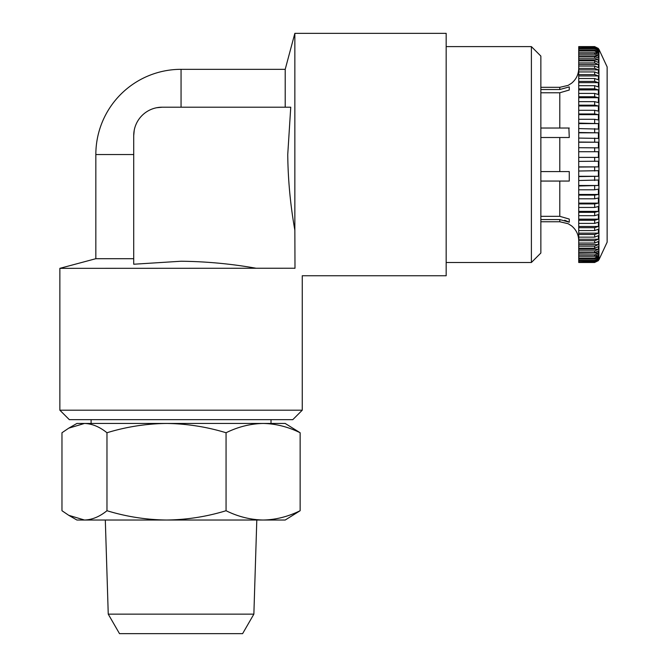<?xml version="1.0" encoding="UTF-8"?>
<svg xmlns="http://www.w3.org/2000/svg" width="667" height="667" viewBox="0 0 667 667"><rect width="100%" height="100%" fill="white"/><g stroke="black" fill="none" stroke-linecap="round" stroke-linejoin="round"><path stroke-width="1" d="M540.862 137.502L569.268 137.502L568.876 128.031M569.268 128.031L540.862 128.031M540.862 92.771L559.796 92.771L569.268 90.02L569.268 86.893L559.796 89.52L540.862 89.52M578.731 151.709L598.416 151.709L598.441 154.544L598.416 157.387L578.731 157.387L578.731 147.699L598.416 147.866L598.416 142.213L578.731 142.046L578.731 138.077L598.416 138.403L598.416 132.816L578.731 132.483L578.731 128.581L598.416 129.073L598.416 123.595L578.731 123.103L578.731 119.293L594.656 119.293L598.416 119.943L598.416 114.624L594.656 113.974L578.731 113.974L578.731 110.288L594.656 110.288L598.416 111.097L598.416 105.978L594.656 105.169L578.731 105.169L578.731 101.642L594.656 101.642L598.416 102.593L598.416 97.716L594.656 96.765L578.731 96.765L578.731 93.422L594.656 93.422L598.416 94.514L598.416 89.912L594.656 88.828L578.731 88.828L578.731 85.693L594.656 85.693L598.416 86.91L598.416 82.633L594.656 81.416L578.731 81.416L578.731 78.514L594.656 78.514L598.416 79.857L598.416 75.93L594.656 74.596L578.731 74.596L578.731 71.953L594.656 71.953L598.416 73.403L598.416 69.868L594.656 68.409L578.731 68.409L578.731 66.058L594.656 66.058L598.416 67.609L598.416 64.474L594.656 62.931L578.731 62.931L578.731 60.872L594.656 60.872L598.416 62.506L598.416 59.813L594.656 58.179L578.731 58.179L578.731 56.445L594.656 56.445L598.416 58.146L598.416 55.92L594.656 54.21L578.731 54.21L578.731 52.801L594.656 52.801L598.416 54.569L598.416 52.81L594.656 51.051L578.731 51.051L578.731 49.983L594.656 49.983L598.416 51.793L598.416 50.525L594.656 48.716L578.731 48.716L578.731 47.999L594.656 47.999L598.416 49.842L598.416 49.075L594.656 47.24L578.731 46.882L594.656 46.882L598.416 48.483L594.656 46.623L578.731 46.882M598.941 259.755L598.941 49.341L607.137 66.908L607.137 242.179L598.941 259.755L594.656 262.49L578.731 262.49L594.656 262.464L598.416 260.614L594.656 262.214L578.731 262.214L594.656 261.856L598.416 260.013L598.416 259.255L594.656 261.089L578.731 261.089L578.731 260.372L594.656 260.372L598.416 258.563L598.416 257.304L594.656 259.113L578.731 259.113L578.731 258.046L594.656 258.046L598.416 256.278L598.416 254.527L594.656 256.286L578.731 256.286L578.731 254.886L594.656 254.886L598.416 253.177L598.416 250.942L594.656 252.651L578.731 252.651L578.731 250.909L594.656 250.909L598.416 249.275L598.416 246.582L594.656 248.216L578.731 248.216L578.731 246.165L594.656 246.165L598.416 244.614L598.416 241.487L594.656 243.038L578.731 243.038L578.731 240.679L594.656 240.679L598.416 239.228L598.416 235.684L594.656 237.135L578.731 237.135L578.731 234.501L594.656 234.501L598.416 233.158L598.416 229.231L594.656 230.574L578.731 230.574L578.731 227.68L594.656 227.68L598.416 226.455L598.416 222.178L594.656 223.403L578.731 223.403L578.731 220.268L594.656 220.268L598.416 219.176L598.416 214.582L594.656 215.674L578.731 215.674L578.731 212.331L594.656 212.331L598.416 211.372L598.416 206.495L594.656 207.454L578.731 207.454L578.731 203.927L594.656 203.927L598.416 203.118L598.416 197.999L594.656 198.808L578.731 198.808L578.731 195.123L594.656 195.123L598.416 194.464L598.416 189.153L594.656 189.803L578.731 189.803L578.731 185.993L598.416 185.493L598.416 180.023L578.731 180.515L578.731 176.605L598.416 176.28L598.416 170.685L578.731 171.019L578.731 167.05L598.416 166.883L598.416 161.222L578.731 161.389L578.731 157.387M578.731 254.886L578.731 253.177L598.424 252.951M108.246 614.14L119.51 633.65L242.605 633.65L253.869 614.14L108.246 614.14L105.311 520.027M302.251 410.197L292.788 419.66L69.326 419.66L59.863 410.197L302.251 410.197L302.251 275.746L446.173 275.746L446.173 33.35L294.856 33.35L294.856 230.198C290.387 205.094 288.019 179.882 287.744 154.544L290.745 107.204L162.123 107.204L156.678 107.729M531.391 46.607L531.391 262.49L540.862 253.018L540.862 56.078L531.391 46.607L446.173 46.607M133.717 263.457L133.717 264.232L181.057 261.239C206.195 261.497 231.216 263.832 256.111 268.242L294.989 268.242L294.856 230.198M133.717 258.696L95.84 258.696L59.863 268.342L294.756 268.242M133.717 154.544L95.84 154.544A85.218 85.218 0 0 1 181.057 69.326L181.057 107.204M181.057 69.326L285.209 69.326L285.209 107.204M294.856 268.342C304.677 278.164 304.677 278.164 294.856 268.342L294.856 268.242M134.242 130.148L133.717 135.609L133.717 264.232M162.123 107.204A28.406 28.406 0 0 0 133.717 135.609M68.743 428.164L76.905 423.453L285.209 423.453L300.142 432.75C287.994 426.78 275.646 423.687 263.106 423.453C250.4 423.728 238.052 426.83 226.063 432.75C206.62 426.813 186.768 423.712 166.517 423.453C146.215 423.703 126.363 426.805 106.97 432.75C99.625 426.813 92.121 423.712 84.476 423.453L68.743 428.164L61.973 432.75L61.973 510.722L68.743 515.308L84.476 520.027C92.146 519.776 99.641 516.675 106.97 510.722C126.413 516.667 146.265 519.768 166.517 520.027C186.818 519.776 206.67 516.675 226.063 510.722C238.052 516.65 250.4 519.751 263.106 520.027C275.646 519.793 287.994 516.692 300.142 510.722L285.209 520.027L76.905 520.027L68.743 515.316M300.142 432.75L300.142 510.722M226.063 432.75L226.063 510.722M106.97 432.75L106.97 510.722M540.862 219.576L559.796 219.576L569.268 222.194L569.268 219.076L559.796 216.325L540.862 216.325M540.862 181.057L569.268 181.057L569.268 171.586L540.862 171.586M598.941 49.341L594.656 46.607L598.199 48.483M578.731 142.046L578.731 147.699M578.731 138.077L578.731 132.483M578.731 128.581L578.731 123.103M578.731 119.293L578.731 113.974M578.731 110.288L578.731 105.169M578.731 101.642L578.731 96.765M578.731 93.422L578.731 88.828M578.731 85.693L578.731 81.416M578.731 78.514L578.731 74.596M578.731 71.953L578.731 68.409M578.731 66.058L578.731 62.931M578.731 60.872L578.731 58.179M578.731 56.445L578.731 54.21M578.731 51.051L578.731 52.801M578.731 48.716L578.731 49.983M578.731 47.24L578.731 47.999M578.731 261.089L578.731 261.856M578.731 259.113L578.731 260.372M578.731 256.286L578.731 258.046M578.731 253.177L578.731 252.651M578.731 248.216L578.731 250.909M578.731 243.038L578.731 246.165M578.731 237.135L578.731 240.679M578.731 230.574L578.731 234.501M578.731 223.403L578.731 227.68M578.731 215.674L578.731 220.268M578.731 207.454L578.731 212.331M578.731 198.808L578.731 203.927M578.731 189.803L578.731 195.123M578.731 180.515L578.731 185.993M578.731 171.019L578.731 176.605M578.731 161.389L578.731 167.05M569.243 222.178L564.707 220.243M569.268 222.194L569.268 219.076M569.268 90.02L569.268 86.893M578.731 166.883L598.416 166.883M578.731 176.28L598.416 176.28M578.731 185.493L598.416 185.493M578.731 194.464L598.416 194.464M578.731 203.118L598.416 203.118M578.731 211.372L598.416 211.372M578.731 219.176L598.416 219.176M578.731 226.455L598.416 226.455M578.731 233.158L598.416 233.158M578.731 239.228L598.416 239.228M578.731 244.614L598.416 244.614M578.731 249.275L598.416 249.275M594.964 256.278L598.416 256.278M596.873 258.563L598.416 258.563M597.665 260.013L598.416 260.013M598.416 49.075L597.665 49.075M598.416 50.525L596.873 50.525M598.416 52.81L594.964 52.81M598.416 55.92L578.731 55.92M598.416 59.813L578.731 59.813M598.416 64.474L578.731 64.474M598.416 69.868L578.731 69.868M598.416 75.93L578.731 75.93M598.416 82.633L578.731 82.633M598.416 89.912L578.731 89.912M598.416 97.716L578.731 97.716M598.416 105.978L578.731 105.978M598.416 114.624L578.731 114.624M598.416 123.595L578.731 123.595M598.416 132.816L578.731 132.816M598.416 142.213L578.731 142.213M559.796 128.031L559.796 92.771M559.796 89.52L559.796 87.319L568.126 85.393L571.519 83.258C576.196 79.398 578.597 74.446 578.731 68.384M559.796 171.586L559.796 137.502M594.656 161.389L594.656 157.387M594.656 171.019L594.656 167.05M594.656 180.515L594.656 176.605M594.656 189.803L594.656 185.993M594.656 198.808L594.656 195.123M594.656 207.454L594.656 203.927M594.656 215.674L594.656 212.331M594.656 223.403L594.656 220.268M594.656 230.574L594.656 227.68M594.656 237.135L594.656 234.501M594.656 243.038L594.656 240.679M594.656 248.216L594.656 246.165M594.656 252.651L594.656 250.909M594.656 256.286L594.656 254.886M594.656 259.113L594.656 258.046M594.656 261.089L594.656 260.372M594.656 142.046L594.656 138.077M594.656 132.483L594.656 128.581M594.656 123.103L594.656 119.293M594.656 113.974L594.656 110.288M594.656 105.169L594.656 101.642M594.656 96.765L594.656 93.422M594.656 88.828L594.656 85.693M594.656 81.416L594.656 78.514M594.656 74.596L594.656 71.953M594.656 68.409L594.656 66.058M594.656 62.931L594.656 60.872M594.656 58.179L594.656 56.445M594.656 54.21L594.656 52.801M594.656 51.051L594.656 49.983M594.656 48.716L594.656 47.999M540.862 221.769L559.796 221.769L559.796 219.576M559.796 216.325L559.796 181.057M594.656 151.709L594.656 147.699M91.104 419.66L91.104 423.453M285.209 69.326L294.856 33.35M59.863 410.197L59.863 268.342M95.84 258.696L95.84 154.544M531.391 262.49L446.173 262.49M271.01 419.66L271.01 423.453M253.869 614.14L256.803 520.027M594.656 46.607L578.731 46.607M559.796 87.319L540.862 87.319M559.796 221.769L568.126 223.703L571.519 225.838C576.196 229.69 578.597 234.651 578.731 240.712"/></g></svg>
